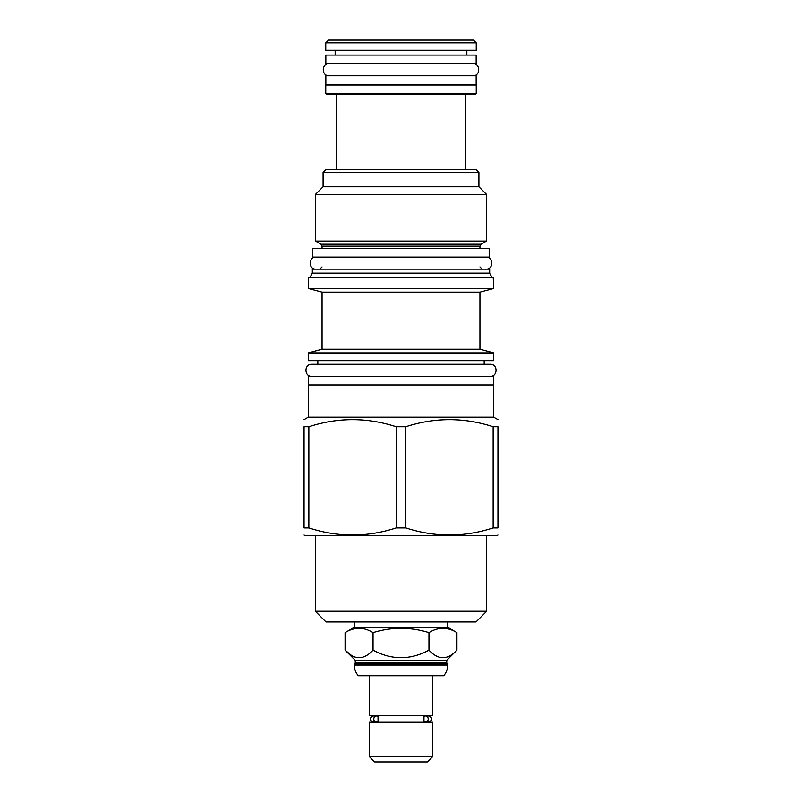 <?xml version="1.0" encoding="UTF-8"?>
<svg xmlns="http://www.w3.org/2000/svg" width="802" height="802" viewBox="0 0 802 802"><rect width="100%" height="100%" fill="white"/><g stroke="black" fill="none" stroke-linecap="round" stroke-linejoin="round"><path stroke-width="1.2" d="M425.551 715.965A3.018 2.657 -90 0 1 425.551 722A3.018 2.657 -90 0 1 423.957 721.399L423.957 716.577A3.018 2.657 -90 0 1 425.551 715.965L428.839 715.965L427.025 715.715M378.043 721.399L378.043 716.577A3.018 2.657 90 0 0 373.792 718.983A3.018 2.657 90 0 0 378.043 721.399M376.449 722L373.161 722L374.975 722.261M425.551 722L428.839 722L427.025 722.261M374.975 715.715L373.161 715.965C369.271 717.98 369.271 719.985 373.161 722M369.291 722.261L432.709 722.261L432.709 756.557L369.291 756.557L369.291 722.261M369.291 756.557L374.634 761.9L427.366 761.9L432.709 756.557M369.291 675.725L369.291 715.715L432.709 715.715L432.709 675.725M354.294 664.006L447.706 664.006L447.706 665.038A16.2 16.2 0 0 1 443.686 675.725L358.314 675.725A16.2 16.2 0 0 1 354.294 665.038L355.246 663.053L446.754 663.053L446.754 660.297L355.246 660.297L345.081 650.141L350.995 655.013M447.706 664.006L446.754 663.053M355.246 663.053L355.246 660.297M447.706 627.294L456.919 632.618L456.919 650.141C447.606 660.196 438.283 660.196 428.96 650.141C410.323 660.196 391.677 660.196 373.04 650.141C363.717 660.196 354.394 660.196 345.081 650.141L345.081 632.618L354.294 627.294L447.706 627.294L447.706 621.951M456.919 650.141L446.754 660.297M456.919 632.618C447.606 626.863 438.283 626.863 428.96 632.618C410.323 626.863 391.677 626.863 373.04 632.618C363.717 626.863 354.394 626.863 345.081 632.618M373.04 632.618L373.04 650.141M354.294 627.294L354.294 621.951M475.977 621.951L326.023 621.951L315.346 611.264L486.654 611.264L475.977 621.951M304.058 535.034L305.341 535.776L496.659 535.776L497.942 535.034M396.188 527.917L405.812 527.917C434.915 537.37 464.027 537.37 493.13 527.917L497.942 527.917C497.942 537.37 497.942 537.37 497.942 527.917C497.942 537.37 497.942 537.37 497.942 527.917L497.942 426.754L493.13 426.754C464.027 417.301 434.915 417.301 405.812 426.754L396.188 426.754L396.188 527.917C367.085 537.37 337.973 537.37 308.87 527.917L304.058 527.917C304.058 537.37 304.058 537.37 304.058 527.917C304.058 537.37 304.058 537.37 304.058 527.917L304.058 426.754C304.058 417.301 304.058 417.301 304.058 426.754C304.058 417.301 304.058 417.301 304.058 426.754L308.87 426.754L308.87 527.917M308.279 417.2L308.279 384.97L493.721 384.97L493.721 417.2L308.279 417.2L304.058 419.636M497.942 426.754C497.942 417.301 497.942 417.301 497.942 426.754C497.942 417.301 497.942 417.301 497.942 426.754M405.812 426.754L405.812 527.917M396.188 426.754C367.085 417.301 337.973 417.301 308.87 426.754M308.539 384.97L308.539 376.359L493.461 376.359L493.461 384.97M308.279 360.669L493.721 360.669L493.721 352.91L308.279 352.91L308.279 360.669M322.063 349.221L322.063 292.149L479.937 292.149L479.937 349.221L322.063 349.221L308.279 352.91M479.937 292.149L493.721 288.459L308.279 288.459L322.063 292.149M493.721 277.773L308.279 277.773L308.79 277.251L493.21 277.251L493.721 288.459M401 277.251L492.408 277.251M312.329 273.141L489.671 273.141L489.671 269.151L312.329 269.151L312.329 273.141L310.334 276.82M312.76 257.091L489.24 257.091L489.24 248.47L312.76 248.47L312.76 257.091M320.94 244.209L315.517 241.071L486.483 241.071L481.06 244.209L320.94 244.209L322.063 246.144L322.063 248.47M478.904 172.29L323.096 172.29L325.853 169.533L476.147 169.533L478.904 172.29L478.904 186.766L486.483 194.355L315.517 194.355L315.517 241.071M323.096 172.29L323.096 186.766L478.904 186.766M336.539 94.215L336.539 169.533M465.461 94.215L465.461 169.533M325.772 93.613L476.228 93.613L475.626 94.215L326.374 94.215L325.772 93.613L325.772 85.002L326.374 84.39M476.228 93.613L476.228 85.002L325.772 85.002M475.626 84.39L476.228 85.002M325.853 84.39L476.147 84.39L476.147 75.779L325.853 75.779L325.853 84.39M325.853 63.709L476.147 63.709L476.147 55.097L325.853 55.097L325.853 63.709M335.166 50.265L335.166 55.097M466.834 50.265L466.834 55.097M476.228 50.265L325.772 50.265L325.772 42.857L476.228 42.857L476.228 50.265M325.772 42.857L328.529 40.1L473.471 40.1L476.228 42.857M493.13 426.754L493.13 527.917M428.96 632.618L428.96 650.141M484.157 360.669L484.157 364.288L490.192 364.288L311.808 364.288C304.028 363.918 304.028 376.729 311.808 376.359M490.192 364.288C497.972 363.918 497.972 376.729 490.192 376.359M311.808 364.288L317.843 364.288L317.843 360.669M316.028 257.091C308.249 256.72 308.249 269.522 316.028 269.151M485.972 257.091C493.751 256.72 493.751 269.522 485.972 269.151M329.131 63.709C321.351 63.338 321.351 76.15 329.131 75.779M472.869 63.709C480.649 63.338 480.649 76.15 472.869 75.779M447.706 665.038L354.294 665.038M489.671 273.141L312.209 273.572M481.06 244.209L479.937 246.144L322.063 246.144M376.449 715.965L373.161 715.965M428.839 722C432.729 719.985 432.729 717.98 428.839 715.965M315.346 535.776L315.346 611.264M486.654 535.776L486.654 611.264M493.721 417.2L497.942 419.636M479.937 349.221L493.721 352.91M308.279 277.773L308.279 288.459M489.791 273.572L491.666 276.82M322.063 266.916L319.828 269.151M479.937 246.144L479.937 248.47M486.483 194.355L486.483 241.071M323.096 186.766L315.517 194.355M479.937 266.916L482.172 269.151"/></g></svg>
